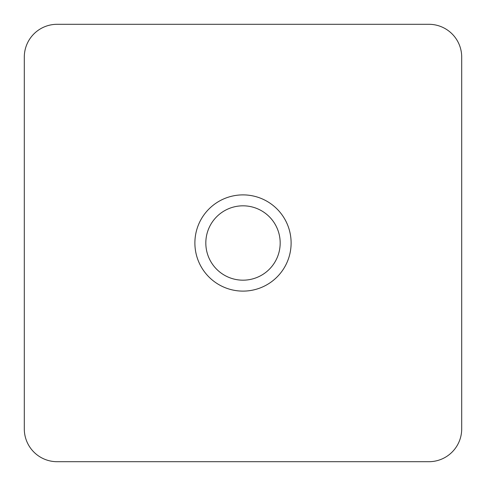 <?xml version="1.0" encoding="UTF-8"?>
<svg xmlns="http://www.w3.org/2000/svg" width="486" height="486" viewBox="0 0 486 486"><rect width="100%" height="100%" fill="white"/><g stroke="black" fill="none" stroke-linecap="round" stroke-linejoin="round"><path stroke-width="0.73" d="M243 291.114A48.114 48.114 0 0 1 194.886 243A48.114 48.114 0 0 1 243 194.886A48.114 48.114 0 0 1 291.114 243A48.114 48.114 0 0 1 243 291.114M243 205.821A37.179 37.179 0 0 0 205.821 243A37.179 37.179 0 0 0 243 280.179A37.179 37.179 0 0 0 280.179 243A37.179 37.179 0 0 0 243 205.821M461.7 428.895L461.7 57.105A32.805 32.805 0 0 0 428.895 24.3L57.105 24.3A32.805 32.805 0 0 0 24.3 57.105L24.3 428.895A32.805 32.805 0 0 0 57.105 461.7L428.895 461.7A32.805 32.805 0 0 0 461.7 428.895"/></g></svg>
